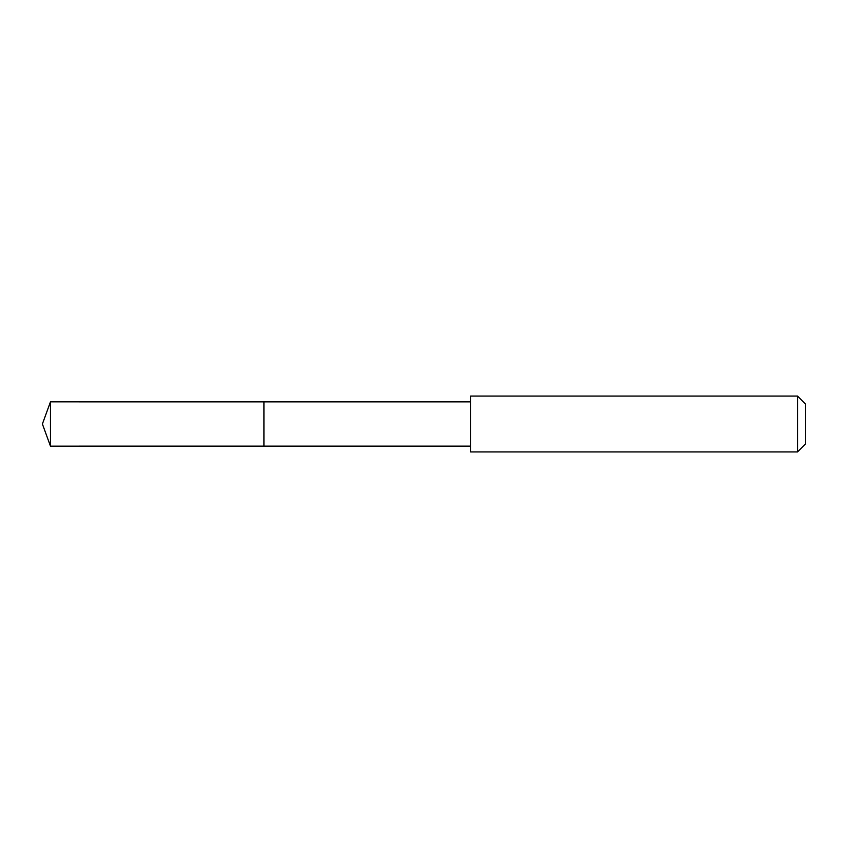 <?xml version="1.0" encoding="UTF-8"?>
<svg xmlns="http://www.w3.org/2000/svg" width="848" height="848" viewBox="0 0 848 848"><rect width="100%" height="100%" fill="white"/><g stroke="black" fill="none" stroke-linecap="round" stroke-linejoin="round"><path stroke-width="1.27" d="M263.919 403.277L263.919 401.857L50.467 401.846L50.467 446.154L263.919 446.143L263.919 401.857L470.523 401.857L470.523 446.143L263.919 446.143L263.919 403.277M470.534 396.08L470.534 451.92L797.544 451.92L797.544 396.08L470.534 396.08L470.523 401.857M797.544 396.08L805.6 404.136L805.6 443.864L797.544 451.92M263.919 446.143L50.467 446.154L42.4 424L50.467 446.154M42.4 424L50.467 401.846M470.523 446.143L470.534 451.92"/></g></svg>

